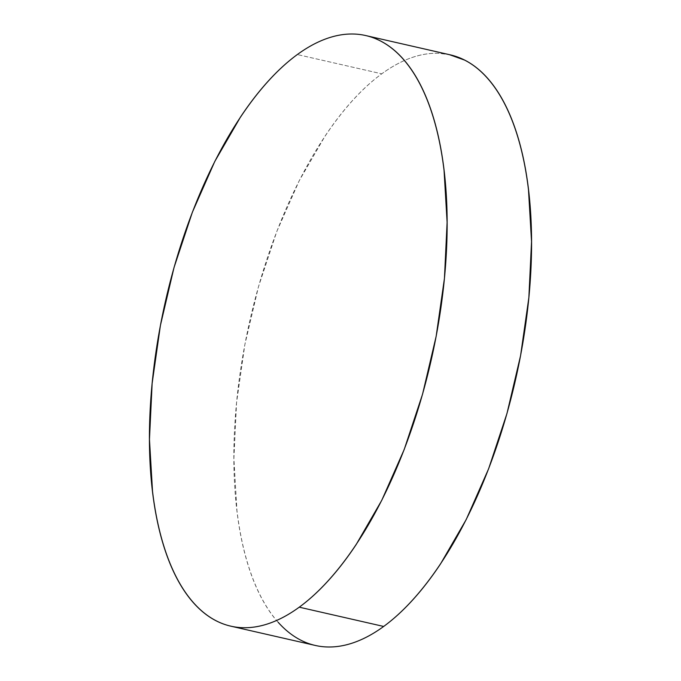 <?xml version="1.0" encoding="UTF-8"?>
<svg xmlns="http://www.w3.org/2000/svg" width="681" height="681" viewBox="0 0 681 681"><rect width="100%" height="100%" fill="white"/><g stroke="black" fill="none" stroke-linecap="round" stroke-linejoin="round"><path stroke-width="0.51" stroke-dasharray="3.4 2.55" d="M450.115 54.821A302.909 136.106 -77.1 0 0 381.752 73.82L297.325 54.548L381.752 73.82A302.909 136.106 -77.1 0 0 237.865 390.4A302.909 136.106 -77.1 0 0 315.312 645.452M278.154 622.264C271.208 614.475 264.986 605.017 259.504 593.892C254.022 582.766 249.382 570.184 245.586 556.147C241.789 542.11 238.903 526.898 236.937 510.495L233.889 458.671L236.554 402.675L244.845 344.671L258.431 286.863L276.792 231.497L299.231 180.686L324.871 136.387C333.869 122.861 343.156 110.833 352.732 100.303C362.301 89.773 371.979 80.945 381.752 73.82C391.524 66.695 401.203 61.409 410.805 57.953C420.398 54.506 429.72 52.956 438.777 53.322L449.494 54.676M230.885 626.179L231.506 626.324"/><path stroke-width="1.02" d="M230.885 626.179L315.312 645.452A302.909 136.106 -77.1 0 0 383.675 626.452L299.248 607.18L383.675 626.452A302.909 136.106 -77.1 0 0 527.562 309.872A302.909 136.106 -77.1 0 0 450.115 54.821L365.688 35.548A302.909 136.106 102.9 0 1 443.135 290.6A302.909 136.106 102.9 0 1 299.248 607.18A302.909 136.106 102.9 0 1 230.885 626.179A302.909 136.106 102.9 0 1 153.438 371.128A302.909 136.106 102.9 0 1 297.325 54.548A302.909 136.106 102.9 0 1 365.688 35.548M449.494 54.676L464.595 60.09C472.75 64.244 480.309 70.211 487.264 78.009C494.219 85.797 500.441 95.255 505.923 106.381C511.405 117.507 516.045 130.088 519.841 144.117C523.638 158.154 526.524 173.374 528.49 189.778L531.538 241.602L528.865 297.588L520.582 355.601L506.996 413.401L488.626 468.775L466.196 519.586L440.556 563.877C431.55 577.411 422.263 589.44 412.695 599.961C403.118 610.491 393.448 619.318 383.675 626.452C373.903 633.577 364.224 638.863 354.622 642.311C345.029 645.767 335.699 647.308 326.65 646.95C317.601 646.592 308.995 644.337 300.832 640.183C292.668 636.028 285.109 630.053 278.154 622.264M297.325 54.548C307.097 47.423 316.776 42.137 326.378 38.689C335.971 35.233 345.301 33.692 354.35 34.05C363.399 34.408 372.005 36.663 380.168 40.817C388.332 44.972 395.891 50.947 402.846 58.736C409.792 66.525 416.014 75.983 421.496 87.108C426.978 98.234 431.618 110.816 435.414 124.853C439.211 138.89 442.097 154.102 444.063 170.505L447.111 222.329L444.446 278.325L436.155 336.329L422.569 394.137L404.208 449.503L381.769 500.314L356.129 544.613C347.131 558.139 337.844 570.167 328.268 580.697C318.699 591.227 309.021 600.055 299.248 607.18C289.476 614.305 279.797 619.591 270.195 623.047C260.602 626.494 251.28 628.044 242.223 627.678C233.174 627.32 224.568 625.064 216.405 620.91C208.25 616.756 200.691 610.789 193.736 602.991C186.781 595.203 180.559 585.745 175.077 574.619C169.595 563.493 164.955 550.912 161.159 536.883C157.362 522.846 154.476 507.626 152.51 491.222L149.462 439.398L152.135 383.412L160.418 325.399L174.004 267.599L192.374 212.225L214.804 161.414L240.444 117.123C249.45 103.589 258.737 91.56 268.305 81.039C277.882 70.509 287.552 61.682 297.325 54.548"/></g></svg>
